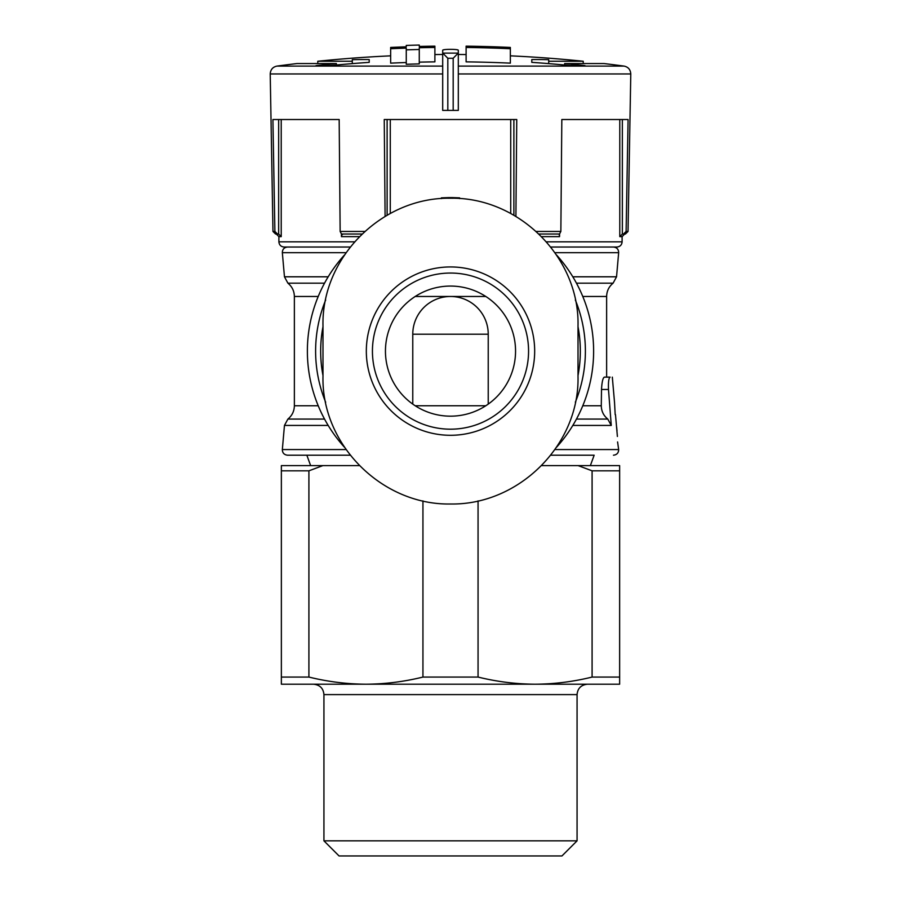 <?xml version="1.0" encoding="UTF-8"?>
<svg xmlns="http://www.w3.org/2000/svg" width="901" height="901" viewBox="0 0 901 901"><rect width="100%" height="100%" fill="white"/><g stroke="black" fill="none" stroke-linecap="round" stroke-linejoin="round"><path stroke-width="1.35" d="M572.811 276.798L616.543 276.798L613.097 283.173C608.907 286.619 606.756 291.046 606.632 296.474L606.632 377.136L610.101 377.136C608.761 377.924 608.22 382.035 608.49 389.469C608.22 382.035 608.761 377.924 610.101 377.136L604.334 377.136C602.87 377.891 601.924 382.001 601.508 389.469L601.282 405.765C601.395 411.194 603.557 415.631 607.781 419.066C603.557 415.631 601.395 411.194 601.282 405.765L582.778 405.765M412.771 334.203L488.229 334.203A37.729 37.729 0 0 0 450.5 296.474A37.729 37.729 0 0 0 412.771 334.203L412.771 404.11M488.229 334.203L488.229 404.11M415.203 405.765L485.797 405.765M485.797 296.474L415.203 296.474L485.797 296.474M441.389 198.58L441.389 197.86L448.552 197.601A153.53 153.53 0 0 1 452.448 197.601L452.448 198.254M610.045 409.606L608.49 389.469L611.261 425.43L607.781 419.066L576.46 419.066M442.695 50.265L442.695 110.406L458.305 110.406L458.305 50.265C458.316 49.026 442.695 49.026 442.695 50.265M442.695 53.024L447.82 58.261L447.82 110.406M447.82 58.261L453.18 58.261L458.305 53.024M510.349 47.438A1309.502 1309.502 0 0 0 466.11 46.165L466.11 61.865A1293.813 1293.813 0 0 1 510.349 63.149L510.349 47.438M466.11 47.471A1308.207 1308.207 0 0 1 510.349 48.744M390.651 48.744A1308.207 1308.207 0 0 1 406.261 48.125L406.261 49.859A1306.461 1306.461 0 0 1 419.269 49.487L419.269 47.742A1308.207 1308.207 0 0 1 434.89 47.471L434.89 46.165A1309.502 1309.502 0 0 0 419.269 46.447L419.269 45.05A1310.899 1310.899 0 0 0 406.261 45.422L406.261 46.818A1309.502 1309.502 0 0 0 390.651 47.438L390.651 63.149A1293.813 1293.813 0 0 1 406.261 62.518M406.261 49.859L406.261 64.275A1292.057 1292.057 0 0 1 419.269 63.903L419.269 47.742M419.269 62.146A1293.813 1293.813 0 0 1 434.89 61.865L434.89 47.471M352.291 63.622L352.291 59.68A1296.043 866.176 90 0 1 369.207 59.556L369.207 62.36A1296.19 1294.174 90 0 0 330.509 65.57A1290.041 862.167 -90 0 0 316.014 65.604A1297.553 1295.537 -90 0 1 336.366 63.554L296.97 63.554A1301.112 1301.112 0 0 0 276.979 66.088C272.778 66.967 270.525 69.591 270.221 73.961L442.695 73.961M458.305 66.088L624.021 66.088A1301.112 1301.112 0 0 0 604.03 63.554L564.634 63.554A1297.553 1295.537 90 0 1 584.986 65.604A1290.041 862.167 90 0 0 570.491 65.57A1296.19 1294.174 -90 0 0 531.793 62.36L531.793 59.556A1296.043 866.176 -90 0 1 548.709 59.68L548.709 61.245L583.217 61.245A1301.112 1301.112 0 0 0 510.349 55.839M352.291 61.245L317.783 61.245A1301.112 1301.112 0 0 1 390.651 55.839M364.68 231.456L340.15 231.456L339.17 119.518L272.913 119.518L274.884 231.456L272.969 231.456L270.221 73.961M515.901 216.454L516.757 119.518L384.243 119.518L385.099 216.454M624.021 66.088C628.222 66.967 630.475 69.591 630.779 73.961L628.031 231.456L626.116 231.456L628.087 119.518L561.83 119.518L560.85 231.456L536.32 231.456M615.18 414.618L614.561 402.938M616.633 427.006L617.016 430.802M617.399 436.467L615.484 414.618M554.971 449.554L618.66 449.554L617.579 441.94M350.196 455.208L287.532 455.208L350.196 455.208M594.153 455.208L550.804 455.208L594.153 455.208L590.369 465.614M274.884 231.456L277.508 234.012L275.571 234.012L272.969 231.456M628.031 231.456L625.429 234.012L623.492 234.012L626.116 231.456M560.85 231.456L559.532 234.012L539.057 234.012M361.943 234.012L341.468 234.012L340.15 231.456M277.508 234.012L278.657 234.046L278.657 119.518M624.708 234.012L622.107 236.625L619.775 236.625L622.343 234.046L623.492 234.012M276.292 234.012L278.893 236.625L281.225 236.625L278.657 234.046M341.839 234.012L341.445 236.625L342.042 234.046L342.414 234.587M559.161 234.012L559.555 236.625L541.692 236.625M541.692 465.614L619.64 465.614L619.64 470.818L592.092 470.818L592.092 677.068C573.194 681.73 554.183 684.107 535.07 684.208L281.36 684.208L281.36 465.614L359.308 465.614M578.127 465.614L592.092 470.818M322.873 465.614L308.908 470.818L281.36 470.818M308.908 470.818L308.908 677.068L281.36 677.068M619.64 470.818L619.64 677.068L592.092 677.068M478.059 500.877L478.059 677.068L422.941 677.068C404.042 681.73 385.042 684.107 365.93 684.208C346.829 684.096 327.829 681.719 308.908 677.068M422.941 500.877L422.941 677.068M619.64 677.068L619.64 684.208L535.07 684.208C515.98 684.096 496.969 681.719 478.059 677.068M365.93 684.208L313.514 684.208C319.9 684.873 323.369 688.353 323.932 694.615L577.068 694.615C577.631 688.353 581.1 684.873 587.486 684.208L535.07 684.208M577.068 694.615L577.068 840.836L323.932 840.836L323.932 694.615M577.068 840.836L561.954 855.95L339.046 855.95L323.932 840.836M350.196 247.032L284.097 247.032C280.909 246.694 279.175 244.959 278.893 241.828L354.498 241.828M622.107 236.625L622.107 241.828C621.825 244.959 620.091 246.694 616.903 247.032L550.804 247.032M307.376 351.12A143.124 143.124 0 0 1 344.464 254.994A143.124 143.124 0 0 0 344.475 447.256A143.124 143.124 0 0 1 307.376 351.12M556.525 254.983A143.124 143.124 0 0 1 556.536 447.245A143.124 143.124 0 0 0 556.525 254.983M452.448 197.601L459.611 197.86L459.611 198.58M322.986 376.494L322.986 325.745C321.466 257.134 382.306 197.026 450.41 198.231C518.548 196.914 579.557 257.1 578.014 325.745L578.014 376.494C579.534 445.094 518.694 505.202 450.59 503.997C382.452 505.326 321.443 445.139 322.986 376.494M450.5 286.067A65.052 65.052 0 0 1 506.835 383.646A65.052 65.052 0 0 1 394.165 383.646A65.052 65.052 0 0 1 450.5 286.067M450.5 273.048A78.072 78.072 0 0 1 518.109 390.156A78.072 78.072 0 0 1 382.891 390.156A78.072 78.072 0 0 1 450.5 273.048A78.072 78.072 0 0 1 518.109 390.156A78.072 78.072 0 0 1 382.891 390.156A78.072 78.072 0 0 1 450.5 273.048M564.634 65.007L564.634 63.554M336.366 65.007L336.366 63.554M369.207 62.36L369.207 59.556M548.709 63.622L548.709 61.245M531.793 62.36L531.793 59.556M448.552 197.601L448.552 198.254M611.261 425.43L572.811 425.43M453.18 58.261L453.18 110.406M442.695 66.088L276.979 66.088M630.779 73.961L458.305 73.961M346.029 252.685L282.34 252.685C282.396 249.329 284.13 247.437 287.532 247.032M616.543 276.798L618.66 252.685L554.971 252.685M328.189 276.798L284.457 276.798L282.34 252.685M324.54 283.173L287.903 283.173C292.093 286.619 294.244 291.046 294.368 296.474L294.368 405.765L318.222 405.765M613.097 283.173L576.46 283.173M318.222 296.474L294.368 296.474M606.632 296.474L582.778 296.474M324.54 419.066L287.903 419.066C292.093 415.62 294.244 411.183 294.368 405.765M328.189 425.43L284.457 425.43L287.903 419.066M346.029 449.554L282.34 449.554C282.396 452.91 284.13 454.802 287.532 455.208M359.308 236.625L341.445 236.625L341.445 234.012M622.107 241.828L546.502 241.828M619.775 236.625L619.775 119.518M559.555 236.625L559.555 234.012M510.721 213.537L510.721 119.518M390.279 213.526L390.279 119.518M281.225 236.625L281.225 119.518M387.115 215.271L387.115 119.518M513.885 215.283L513.885 119.518M622.343 234.046L622.343 119.518M458.271 53.114L442.729 53.114M322.986 375.526A129.823 129.823 0 0 1 322.986 326.703M578.014 326.703A129.823 129.823 0 0 1 578.014 375.526M325.666 402.229A134.891 134.891 0 0 1 325.666 300.022M575.334 300.01A134.891 134.891 0 0 1 575.334 402.218M608.49 389.469L601.508 389.469M450.5 266.944A84.176 84.176 0 0 1 534.496 345.612A84.176 84.176 0 0 1 461.492 434.575A84.176 84.176 0 0 1 367.946 367.54A84.176 84.176 0 0 1 450.5 266.944M442.695 54.488A1301.112 1301.112 0 0 0 434.89 54.556M466.11 54.556A1301.112 1301.112 0 0 0 458.305 54.488M618.66 252.685C618.604 249.329 616.87 247.437 613.468 247.032M284.457 276.798L287.903 283.173M284.457 425.43L282.34 449.554M612.32 377.136L614.572 402.938M618.66 449.554C618.604 452.91 616.87 454.802 613.468 455.208M310.631 465.614L306.847 455.208M278.893 236.625L278.893 241.828M583.217 63.554L583.217 61.245M317.783 63.554L317.783 61.245"/></g></svg>
